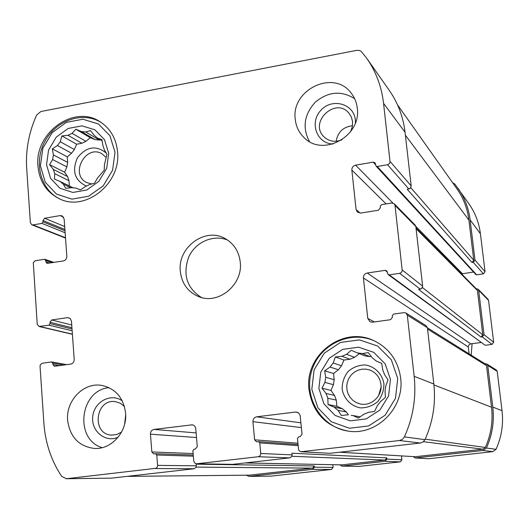 <?xml version="1.0" encoding="UTF-8"?>
<svg xmlns="http://www.w3.org/2000/svg" width="529" height="529" viewBox="0 0 529 529"><rect width="100%" height="100%" fill="white"/><g stroke="black" fill="none" stroke-linecap="round" stroke-linejoin="round"><path stroke-width="0.79" d="M70.853 187.782L63.308 184.132L65.695 188.311L71.779 187.676L76.09 188.132L80.348 189.871L85.506 186.479L89.665 184.528L94.486 183.232L97.481 178.075L104.246 170.153L104.431 164.724L106.957 154.184L104.464 150.064L102.976 145.806L101.905 139.689L97.587 138.082L94.235 135.398L90.499 130.577L85.718 131.979L81.413 131.582L95.068 139.636L99.28 140.033L85.718 131.979M73.471 187.954L60.002 181.414L63.308 184.132M67.586 176.56L53.303 169.419L54.738 173.664L68.995 180.713L67.586 176.56L64.611 172.209L66.885 166.919L52.602 159.553L53.409 154.918L52.325 148.874L57.443 145.535L71.6 153.231L74.364 149.515L60.266 141.732L57.443 145.535M66.885 166.919L67.666 162.39L53.409 154.918M85.91 141.336L72.07 133.334L67.963 135.305L81.896 143.253L85.91 141.336L90.274 137.705L95.068 139.636M102.11 140.774L97.587 138.082M108.71 153.377L104.484 139.636L94.922 129.823L81.962 125.856L68.188 128.461L56.299 137.071L48.589 149.978L46.539 164.691L50.579 178.346L59.956 188.258L72.857 192.45L86.749 190.01L98.85 181.394L106.699 168.301L108.71 153.377M72.07 133.334L75.872 129.228L81.413 131.582M60.266 141.732L61.919 135.933L67.963 135.305M53.303 169.419L49.594 164.625L52.602 159.553M60.002 181.414L54.461 179.047L54.738 173.664M360.097 416.859L352.975 415.549L358.358 418.055L363.82 414.24L368.568 412.303L374.512 411.469L377.415 405.564L380.615 401.445L385.403 397.451L385.039 391.09L385.813 385.906L388.028 379.815L384.603 374.757L382.745 369.93L381.707 363.383L376.264 361.029L372.297 357.855L368.217 352.598L362.332 353.577L357.339 352.896L365.05 355.938L369.916 356.606L362.332 353.577M351.17 415.377L352.975 415.549M342.461 408.798L334.156 407.151L338.064 410.372L346.283 411.939L342.461 408.798L336.913 406.325L336.279 400.103L327.821 398.231L326.036 393.424L321.982 388.2L324.918 382.401L333.422 384.682L334.183 379.696L325.699 377.296L324.918 382.401M336.279 400.103L334.526 395.421L326.036 393.424M341.503 365.777L333.204 363.006L330.063 367.08L338.434 369.751L341.503 365.777L343.956 360.037L349.986 359.237L341.906 356.288L346.588 354.324L351.249 350.284L357.339 352.896M349.986 359.237L354.556 357.326L346.588 354.324M390.448 379.346L385.119 363.8L373.725 352.34L358.602 347.203L342.752 349.332L329.276 358.245L320.766 372.185L318.868 388.438L323.966 403.865L335.122 415.437L350.185 420.839L366.194 418.922L379.928 410.008L388.603 395.864L390.448 379.346M333.204 363.006L335.333 356.969L341.906 356.288M325.699 377.296L324.647 370.829L330.063 367.08M334.156 407.151L328.066 404.533L327.821 398.231M347.97 414.796L341.357 415.483L338.064 410.372M452.632 182.736L454.814 184.059L468.992 203.863C475.207 212.79 479.016 222.749 480.418 233.745L485.06 271.754L483.42 273.863L476.669 274.842L475.855 274.558L376.04 166.073L375.035 162.773L373.19 162.158L355.607 165.16L392.855 203.01M473.528 272.032L461.566 273.903M476.193 288.682L478.123 289.211L488.042 299.315L488.551 300.373L493.669 342.27L492.01 344.392L485.192 345.285L388.207 274.63L386.653 270.749L385.092 270.359L367.238 273.017L470.757 343.87L480.973 342.521M376.04 166.073L377.263 166.483L387.863 164.664L389.463 163.567L390.071 162.072L383.558 103.334C381.581 86.571 375.967 71.534 366.696 58.236L361.148 51.313L359.27 50.427L356.711 50.361L40.905 111.513L36.68 114.978C28.897 132.197 25.564 149.978 26.688 168.308L30.358 222.689L31.8 224.792L32.99 224.911L41.903 223.397L43.047 221.863L42.955 220.54L44.667 218.246L60.127 215.607L62.038 215.825L64.141 218.953L66.819 256.314C66.766 258.787 65.609 260.334 63.354 260.942L46.982 263.382L45.798 261.743L45.706 260.407L44.376 259.27L35.139 260.784L33.294 262.589L37.202 324.184L39.027 326.486L48.913 325.183L50.07 323.642L49.977 322.287L51.71 319.972L67.388 317.638L70.185 318.471L71.461 321.163L74.205 359.462C74.153 361.995 72.982 363.549 70.701 364.117L54.388 366.299L52.893 364.514L52.801 363.145L51.445 361.955L42.082 363.278L40.33 364.798L40.045 366.306L43.9 423.365C45.302 442.846 51.227 460.521 61.675 476.391L66.502 478.712L156.055 468.284L157.179 467.226L157.629 465.692L156.782 454.993L155.526 453.71L153.734 453.889L151.856 451.971L150.434 434.17C150.461 431.552 151.671 429.971 154.051 429.422L192.192 424.827C194.229 425.184 195.419 426.453 195.75 428.642L197.284 446.602L195.446 448.995L194.103 449.154L192.873 450.754L193.806 461.5L195.294 463.536L196.709 463.781L258.264 456.725L259.937 455.886L260.757 454.14L259.785 442.892L258.516 441.596L256.505 441.768L254.608 439.824L252.928 421.666C252.935 419.001 254.178 417.381 256.664 416.812L295.579 412.031L298.515 412.818L300.161 415.496L302.013 434.216L300.115 436.67L298.713 436.835L297.45 438.468L298.601 449.716L299.341 450.966L300.856 451.74L399.441 440.531L402.397 439.374L404.421 436.881C413.136 417.5 416.383 397.319 414.161 376.331L407.304 315.145L405.988 313.029L404.07 312.626L393.569 314.094L392.287 315.753L392.452 317.215L390.528 319.701L372.542 322.201L370.016 321.771L367.774 318.438L363.43 277.97L468.291 347.031L468.879 344.948L470.757 343.87M468.291 347.031L469.104 353.868M484.974 363.787L486.839 364.012L496.354 370.016L497.22 371.384L502.021 410.676C503.575 424.106 501.578 436.987 496.03 449.319L492.816 451.647L428.867 458.709L415.106 457.982L413.347 456.633M401.471 455.925L401.895 459.78L400.268 461.863L359.092 466.399L341.787 466.122L340.035 464.852M332.814 464.713L333.085 467.405L331.485 469.461L271.126 476.113L249.126 476.391L246.349 475.201M471.194 355.177L472.093 343.691M355.607 165.16C353.081 165.848 351.831 167.488 351.851 170.08L356.083 209.497L357.452 212.142L360.771 213.061L378.48 210.211L380.377 207.738L380.219 206.317L381.482 204.663L391.817 202.991L394.237 203.764L394.998 205.378L402.245 270.669L401.63 272.19L400.003 273.275L389.238 274.882L388.207 274.63M402.245 270.015L422.645 286.143L415.827 226.524L415.12 225.037L394.237 203.764M390.071 161.431L411.185 185.957L405.049 132.27C403.191 116.77 397.953 102.838 389.344 90.472L366.696 58.236M196.709 463.781L232.74 464.356L290.13 457.816L292.008 456.077L291.988 453.201L386.811 457.869L386.95 459.112L385.224 461.321L400.268 461.863M301.59 451.753L329.964 453.307L420.37 443.024L423.094 441.96L424.959 439.665C432.967 421.871 435.922 403.323 433.84 384.021L427.399 327.709L426.182 325.765L405.988 313.029M37.969 166.251C34.273 132.839 74.278 103.962 100.265 121.895C110.442 128.626 116.201 138.578 117.544 151.763C121.273 183.451 85.301 212.155 59.327 198.739C46.585 192.331 39.463 181.5 37.969 166.251M67.633 420.35C65.702 400.618 83.721 382.057 101.713 385.41C115.514 388.498 123.469 397.689 125.578 412.99C127.489 431.604 111.586 449.663 94.486 448.453C78.933 446.463 69.987 437.093 67.633 420.35M309.009 389.688C304.208 354.966 343.42 325.236 374.267 340.861C389.344 348.406 398.139 360.804 400.638 378.05C404.804 407.608 376.833 435.797 348.366 431.135C325.838 426.586 312.718 412.772 309.009 389.688M295.275 119.409C290.765 89.844 333.594 69.12 351.018 92.906C354.516 97.29 356.599 102.362 357.267 108.121C361.671 136.178 322.809 157.411 304.076 137.6C299.011 132.693 296.075 126.629 295.275 119.409M180.31 271.39C177.294 247.407 205.265 226.789 225.189 238.619C233.95 243.657 238.969 251.487 240.245 262.1C243.188 284.701 218.384 305.121 198.653 296.604C187.901 291.975 181.784 283.564 180.31 271.39M363.43 277.97C363.41 275.311 364.673 273.665 367.238 273.017M411.185 185.957L410.206 188.364L407.218 189.263L472.027 262.483L473.766 260.248L468.906 220.09C467.451 208.538 463.45 198.097 456.904 188.774L397.577 104.934M249.126 476.391L312.685 469.362L314.378 467.186L314.252 465.956L196.266 464.171L196.153 467.272L194.163 468.747L111.586 478.137L65.999 478.745M232.74 464.356L232.125 464.35M329.964 453.307L301.133 451.766M422.645 286.143L421.653 288.583L418.618 289.436L481.026 337.059L482.269 336.894L492.01 344.392M458.101 188.364C464.654 197.767 468.661 208.281 470.129 219.899L474.996 260.063L473.257 262.298L472.027 262.483M314.252 465.956L312.566 468.132L249.338 475.161L127.026 476.378M385.224 461.321L341.787 466.122M386.811 457.869L385.092 460.078L341.655 464.885L245.02 462.961M486.839 364.012L487.751 365.46L492.79 407.066C494.423 421.296 492.294 434.944 486.416 448.017L483.01 450.477L415.106 457.982M427.406 327.808L485.582 364.17L486.501 365.618L491.534 407.218C493.134 421.19 491.057 434.607 485.311 447.461L482.904 449.207L415.285 456.719L339.466 452.222M478.123 289.211L478.659 290.322L484.022 334.652L482.269 336.894M415.973 227.827L476.88 289.376L477.423 290.5L482.779 334.817L481.026 337.059M227.622 240.093C213.405 234.135 195.466 242.011 188.721 256.995C182.571 274.505 186.783 288.001 201.364 297.483M352.519 125.75C343.275 126.854 337.813 132.025 336.146 141.269M354.622 98.652C341.311 90.366 328.205 91.537 315.297 102.157C304.109 114.562 302.165 127.707 309.465 141.587M350.608 131.628L352.354 126.735L352.585 121.644L351.401 117.101L348.968 113.186C335.604 96.536 308.513 122.384 324.032 136.872C329.183 141.541 335.194 142.499 342.051 139.742M355.448 122.702L355.343 119.944C353.894 103.624 332.073 97.647 320.885 110.277C309.187 122.417 316.699 143.703 332.959 144.02M381.072 387.043L378.658 395.494M380.979 384.484C379.921 377.408 376.159 372.575 369.692 369.989L365.804 369.123L361.816 369.202L357.948 370.227L354.397 372.132L351.355 374.816L348.995 378.136L347.427 381.912L346.746 385.945L346.991 390.018L348.135 393.913L350.132 397.424L352.876 400.36L356.209 402.556L359.971 403.898C370.968 406.794 382.612 396.076 380.979 384.484M383.935 383.737C382.222 373.957 374.882 366.557 365.38 364.95C358.94 365.01 353.213 367.146 348.208 371.358C344.161 376.536 342.131 382.421 342.131 389.02C343.771 398.727 350.991 406.179 360.5 407.892C366.974 407.892 372.747 405.776 377.818 401.557C381.918 396.333 383.961 390.395 383.935 383.737M354.556 357.326L359.303 353.67M334.183 379.696L333.548 373.514L338.434 369.751M334.526 395.421L330.969 390.428L333.422 384.682M348.366 414.868L346.283 411.939M369.916 356.606L371.206 356.434M374.598 341.013C349.986 329.646 318.875 344.941 311.488 371.543C303.534 397.98 321.738 427.69 348.723 431.181M397.722 378.42L391.295 359.753L377.594 346.019L359.436 339.882L340.438 342.461L324.297 353.16L314.107 369.857L311.819 389.331L317.916 407.833L331.266 421.732L349.338 428.245L368.568 425.971L385.086 415.278L395.513 398.271L397.722 378.42M125.677 415.034L124.672 423.941M109.007 387.651C79.806 390.164 74.027 439.401 102.163 447.653M124.427 406.484L120.328 403.224L115.428 401.65C95.365 398.297 91.193 434.474 111.632 435.103L116.79 434.501L121.544 432.087M122.259 400.856C111.123 392.67 94.215 401.617 92.767 416.336C90.816 431.009 105.377 443.11 118.152 437.199M106.051 157.364L102.084 153.873C85.797 143.729 69.359 174.583 86.776 182.584L91.821 183.973M106.336 153.139C96.113 144.953 86.485 146.493 77.452 157.754C71.686 171.059 74.682 180.508 86.445 186.109M74.364 149.515L76.632 144.225L81.896 143.253M67.666 162.39L67.262 156.835L71.6 153.231M69.378 185.963L68.995 180.713M99.28 140.033L100.49 139.808M100.854 122.272C82.464 111.057 55.836 120.387 44.813 141.507C33.472 162.449 40.528 189.858 59.969 199.023M115.018 152.226L109.926 135.728L98.427 123.971L82.868 119.237L66.356 122.378L52.113 132.706L42.869 148.18L40.416 165.808L45.236 182.181L56.464 194.09L71.937 199.142L88.627 196.239L103.175 185.897L112.611 170.159L115.018 152.226M343.956 360.037L335.333 356.969M333.548 373.514L324.647 370.829M330.969 390.428L321.982 388.2M336.913 406.325L328.066 404.533M90.274 137.705L75.872 129.228M76.632 144.225L61.919 135.933M67.262 156.835L52.325 148.874M64.611 172.209L49.594 164.625M394.998 205.378L415.827 226.524M383.558 103.334L405.049 132.27M258.264 456.725L289.839 457.869M399.441 440.531L420.37 443.024M342.018 466.109L359.31 466.386M415.424 457.975L428.867 458.709M483.01 450.477L492.816 451.647M484.022 334.652L493.669 342.27M478.659 290.322L488.551 300.373M474.996 260.063L485.06 271.754M470.129 219.899L480.418 233.745M245.172 462.948L341.893 464.872M291.935 456.276L385.092 460.078M339.678 452.202L415.285 456.719M423.425 441.695L482.904 449.207M422.44 287.525L482.779 334.817M416.078 228.7L477.423 290.5M410.802 187.676L473.766 260.248M405.379 135.179L468.906 220.09M407.304 315.145L427.399 327.709M414.161 376.331L433.84 384.021M404.421 436.881L424.959 439.665M155.189 468.542L194.163 468.747M66.502 478.712L111.586 478.137M127.191 476.358L249.338 475.161M196.219 467.114L312.566 468.132M425.19 439.156L485.311 447.461M433.939 384.927L491.534 407.218M427.551 329.078L486.501 365.618M249.483 476.371L271.47 476.087M312.685 469.362L331.485 469.461M486.416 448.017L496.03 449.319M492.79 407.066L502.021 410.676M487.751 365.46L497.22 371.384M377.263 166.483L476.669 274.842M473.257 262.298L483.42 273.863M387.545 164.737L408.857 188.992M373.19 162.158L375.643 164.83M415.794 226.319L462.379 273.658M351.851 170.08L386.117 203.916M356.083 209.497L360.242 213.114M389.238 274.882L485.192 345.285M399.679 273.341L420.284 289.191M385.092 270.359L387.473 272.118M367.774 318.438L374.406 321.943M295.579 412.031L297.82 412.402M256.664 416.812L300.895 422.823M252.928 421.666L301.365 427.604M254.608 439.824L297.906 443.196M259.785 442.892L298.144 445.623M386.95 459.112L401.895 459.78M260.771 453.479L292.153 454.88M191.353 424.84L193.006 424.999M154.051 429.422L196.114 432.914M150.434 434.17L196.51 437.536M151.856 451.971L193.111 453.538M156.782 454.993L193.336 456.177M314.378 467.186L333.085 467.405M157.616 465.368L196.411 465.818M52.801 363.145L63.678 365.089M52.893 364.514L59.466 365.678M67.388 317.638L70.007 318.319M51.71 319.972L71.732 324.978M49.977 322.287L71.931 327.669M50.07 323.642L72.023 328.978M48.913 325.183L72.149 330.764M39.873 326.519L72.394 334.143M41.903 223.397L65.133 232.76M32.99 224.911L65.49 237.739M43.047 221.863L64.988 230.776M42.955 220.54L64.895 229.5M44.667 218.246L64.683 226.518M60.127 215.607L63.5 217.049M45.798 261.743L49.819 263.118M45.706 260.407L52.378 262.708M258.516 441.596L298.039 444.525M155.526 453.71L193.237 455.026M51.809 361.962L66.773 364.66M44.925 259.316L53.971 262.45M196.378 463.801L232.436 464.376M39.027 326.486L72.4 334.302M31.8 224.792L65.51 238.083"/></g></svg>
